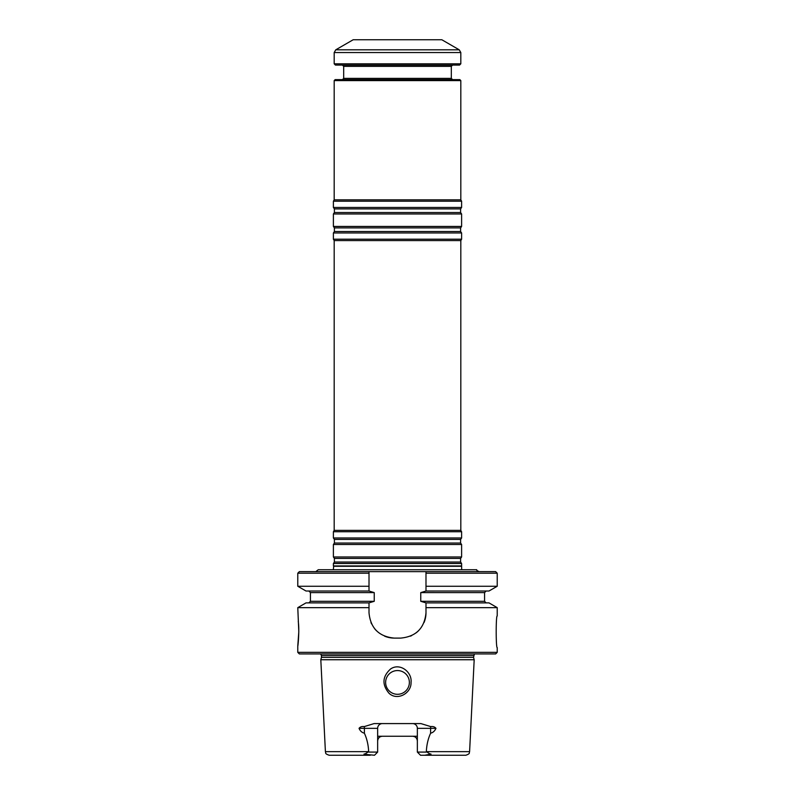 <?xml version="1.0" encoding="UTF-8"?>
<svg xmlns="http://www.w3.org/2000/svg" width="795" height="795" viewBox="0 0 795 795"><rect width="100%" height="100%" fill="white"/><g stroke="black" fill="none" stroke-linecap="round" stroke-linejoin="round"><path stroke-width="1.19" d="M461.607 563.486L333.393 563.486L333.393 565.941L461.607 565.941L461.607 563.486L460.603 562.045L460.603 558.408L461.607 556.967L333.393 556.967L334.397 558.408L334.397 562.045L333.393 563.486M460.822 530.364L334.178 530.364L334.178 240.577L460.822 240.577L460.822 530.364L461.607 531.736L461.607 537.976L460.603 539.417L460.603 543.045L461.607 544.495L333.393 544.495L333.393 556.967M461.607 544.495L461.607 556.967M461.607 537.976L333.393 537.976L334.397 539.417L334.397 543.045L333.393 544.495M461.607 531.736L333.393 531.736L333.393 537.976M460.822 240.577L461.607 239.206L333.393 239.206L334.178 240.577M460.822 80.593L334.178 80.593L335.132 79.639L459.868 79.639L460.822 80.593L460.822 199.843L461.607 201.214L461.607 207.455L460.603 208.896L460.603 212.523L461.607 213.964L461.607 226.446L460.603 227.887L460.603 231.524L461.607 232.965L333.393 232.965L333.393 239.206M461.607 232.965L461.607 239.206M461.607 226.446L333.393 226.446L334.397 227.887L334.397 231.524L333.393 232.965M461.607 213.964L333.393 213.964L333.393 226.446M461.607 207.455L333.393 207.455L334.397 208.896L334.397 212.523L333.393 213.964M461.607 201.214L333.393 201.214L333.393 207.455M460.822 199.843L334.178 199.843L333.393 201.214M459.232 49.807L441.821 39.75L353.179 39.75L335.768 49.807L459.232 49.807L460.822 52.55L460.822 63.809L334.178 63.809L334.178 52.55L335.768 49.807M334.178 63.809L335.45 65.081L459.55 65.081L460.822 63.809M342.416 65.081L343.678 66.343L451.322 66.343L451.322 78.377L343.678 78.377L342.416 79.639M452.584 79.639L451.322 78.377M461.676 569.727L461.607 565.941M397.5 694.303A11.875 11.875 0 0 0 407.785 676.495A11.875 11.875 0 0 0 387.215 676.495A11.875 11.875 0 0 0 397.5 694.303M364.388 733.199L364.388 728.339L359.042 728.339C360.175 730.983 361.954 732.602 364.388 733.199C366.942 738.833 368.363 744.975 368.651 751.643L365.203 753.879C363.494 754.048 363.573 754.216 365.432 754.375L374.485 755.25L377.645 752.08L377.645 728.339A4.75 4.75 0 0 1 382.395 723.589A4.75 4.75 0 0 0 377.645 728.339L364.388 728.339A4.75 2.156 90 0 0 364.239 726.6L374.077 723.589L420.923 723.589L430.761 726.6C433.036 726.282 434.776 726.869 435.958 728.339L430.612 728.339L430.612 733.199C433.036 732.602 434.815 730.983 435.958 728.339M429.797 753.879C431.506 754.048 431.427 754.216 429.568 754.375L429.797 753.879L426.349 751.643L469.597 751.643C468.831 752.756 470.819 753.581 465.8 755.25L420.515 755.25L417.355 752.08L417.355 728.339A4.75 4.75 0 0 0 412.605 723.589A4.75 4.75 0 0 1 417.355 728.339L430.612 728.339A4.75 2.156 90 0 1 430.761 726.6M397.5 670.563A11.875 11.875 0 0 0 385.625 682.438A11.875 11.875 0 0 0 397.5 694.303A11.875 11.875 0 0 0 409.375 682.438A11.875 11.875 0 0 0 397.5 670.563M368.771 752.08L377.645 752.08M370.281 755.25L329.2 755.25C324.181 753.581 326.169 752.756 325.403 751.643L320.812 659.731L474.188 659.731L473.542 657.316L321.458 657.316L320.812 659.731M417.355 741A4.75 4.75 0 0 0 414.722 736.756A4.75 4.75 0 0 1 417.355 741C417.027 738.068 415.437 736.488 412.605 736.25L382.395 736.25C379.563 736.488 377.983 738.068 377.645 741A4.75 4.75 0 0 1 380.726 736.558A4.75 4.75 0 0 0 377.645 741M429.568 754.375L424.719 755.25M426.229 752.08L417.355 752.08M388.974 693.21C397.222 701.25 411.472 693.319 411.045 682.438C412.277 671.974 399.805 662.454 390.544 669.012C382.355 676.525 381.839 684.594 388.974 693.21M426.349 751.643C426.637 744.965 428.058 738.813 430.612 733.199M359.042 728.339C360.234 726.859 361.964 726.282 364.239 726.6M417.355 736.25L412.605 736.25M382.395 736.25L377.645 736.25M474.396 653.937L473.542 657.316M495.643 653.937L299.357 653.937L297.777 652.357L497.223 652.357L495.643 653.937M298.264 621.521C299.566 629.62 298.016 646.663 297.777 646.027L298.801 631.777L297.777 607.648L369.009 607.648L369.009 602.888L306.015 602.888L297.777 607.648M497.223 607.648L425.991 607.648L425.991 602.888L488.985 602.888L497.223 607.648L497.223 615.946C495.851 614.982 495.861 648.551 497.223 647.607L497.223 652.357M425.991 607.648L425.991 612.786C424.5 628.179 416.063 636.626 400.67 638.107L394.33 638.107C378.957 636.636 370.51 628.199 369.009 612.786L369.009 607.648M425.991 612.786A25.331 25.331 0 0 1 424.053 622.515M418.567 630.693A25.331 25.331 0 0 1 416.163 632.81M411.651 635.603A25.331 25.331 0 0 1 410.399 636.169M394.33 638.107A25.331 25.331 0 0 1 384.611 636.169M376.433 630.703A25.331 25.331 0 0 1 374.534 628.577M371.593 623.926A25.331 25.331 0 0 1 370.957 622.535M369.009 602.888L374.236 601.308L310.438 601.308L308.858 602.888M425.991 602.888L420.764 601.308L484.562 601.308L484.562 592.603L420.764 592.603L425.991 591.023L488.985 591.013L497.223 586.263L425.991 586.263L425.991 571.625L425.991 573.205L497.223 573.205L495.643 571.625L369.009 571.625L369.009 586.263L297.777 586.263L297.777 573.205L369.009 573.205L369.009 571.625L299.357 571.625L297.777 573.205M297.777 586.263L306.015 591.013L369.009 591.023L369.009 586.263M420.764 592.603L420.764 601.308M369.009 591.023L374.236 592.603L374.236 601.308M425.991 591.023L425.991 586.263M479.176 571.625C477.07 570.74 476.255 570.114 476.732 569.727L318.268 569.727L315.824 571.625M460.603 562.045L334.397 562.045M460.603 558.408L334.397 558.408M460.603 543.045L334.397 543.045M460.603 539.417L334.397 539.417M460.603 231.524L334.397 231.524M460.603 227.887L334.397 227.887M460.603 212.523L334.397 212.523M460.603 208.896L334.397 208.896M334.178 52.55L460.822 52.55M461.339 566.288L333.661 566.288L333.324 569.727M365.432 754.375L365.203 753.879M368.651 751.643L325.403 751.643M473.542 655.527L321.458 655.527L321.458 657.316M374.236 592.603L310.438 592.603L308.858 591.013M334.178 530.364L333.393 531.736M334.178 80.593L334.178 199.843M343.678 66.343L343.678 78.377M451.322 66.343L452.584 65.081M469.597 751.643L474.188 659.731M321.458 655.527L320.604 653.937M297.777 646.027L297.777 652.357M484.562 601.308L486.142 602.888M310.438 592.603L310.438 601.308M484.562 592.603L486.142 591.013M497.223 573.205L497.223 586.263"/></g></svg>
